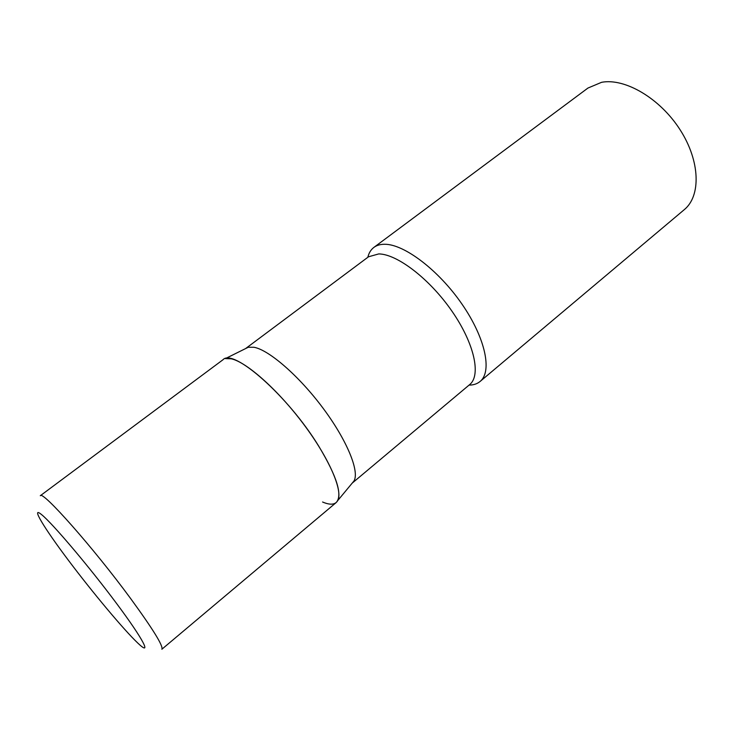 <?xml version="1.0" encoding="UTF-8"?>
<svg xmlns="http://www.w3.org/2000/svg" width="733" height="733" viewBox="0 0 733 733"><rect width="100%" height="100%" fill="white"/><g stroke="black" fill="none" stroke-linecap="round" stroke-linejoin="round"><path stroke-width="1.1" d="M336.154 502.591C342.842 495.453 337.033 476.642 318.736 446.159C287.996 395.866 233.241 347.909 223.024 359.711L40.306 495.728C41.983 489.809 93.32 547.652 130.74 598.687C153.151 629.418 163.523 646.277 161.865 649.246L336.154 502.591M245.592 348.578L248.24 347.259L254.058 347.277C269.103 350.026 299.101 376.02 322.96 408.07C346.892 440.102 359.619 471.218 354.048 480.894L337.757 500.547C335.329 504.817 330.262 505.303 322.575 502.004M245.784 348.432L368.507 256.788L378.741 253.92C397.103 253.994 429.822 279.007 452.069 311.342C474.443 343.64 481.233 375.424 469.688 384.578L352.161 483.166M248.24 347.259L225.379 358.611L231.243 358.794C246.545 362.038 278.082 390.02 303.59 424.15C329.181 458.262 343.172 490.899 337.757 500.547M367.829 257.292C368.873 252.958 370.898 249.66 373.903 247.387C376.716 245.298 380.299 244.254 384.642 244.272C404.075 244.052 438.618 270.111 461.992 304.131C485.503 338.115 492.402 371.686 480.078 381.481C477.174 383.881 473.5 385.091 469.047 385.127M373.903 247.387L587.958 88.042L601.591 82.307C624.937 77.845 660.002 98.304 680.068 129.741C700.29 161.123 701.087 195.986 684.265 209.665L480.078 381.481M68.297 560.14C92.468 592.31 123.657 629.656 137.795 643.07C152.29 656.979 144.08 640.376 116.684 603.625C89.444 566.994 52.703 523.6 41.699 514.703C30.255 505.22 44.017 527.888 68.297 560.14"/></g></svg>
